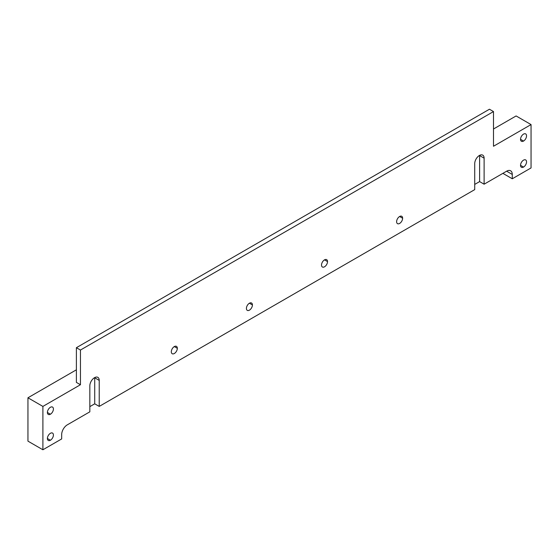 <?xml version="1.0" encoding="UTF-8"?>
<svg xmlns="http://www.w3.org/2000/svg" width="559" height="559" viewBox="0 0 559 559"><rect width="100%" height="100%" fill="white"/><g stroke="black" fill="none" stroke-linecap="round" stroke-linejoin="round"><path stroke-width="0.84" d="M516.104 115.951L493.499 129.003L516.104 115.951L531.05 124.58L493.499 146.255L493.499 111.569L80.447 350.046L80.447 384.732L42.896 406.414L42.896 449.771L61.672 438.934L61.672 434.595A7.966 4.598 -60 0 1 67.304 424.84L89.831 411.829L89.831 385.815A6.638 3.829 -60 0 1 94.527 377.688A6.638 3.829 -60 0 1 99.222 380.399L99.222 406.414L474.724 189.62L474.724 163.598A6.638 3.829 -60 0 1 479.419 155.472A6.638 3.829 -60 0 1 484.115 158.183L484.115 184.197L506.643 171.187A7.966 4.598 -60 0 1 512.275 174.443L512.275 178.775L531.05 167.938L531.05 124.58L531.05 167.938L512.275 178.775L502.89 173.36L512.275 178.775L512.275 174.443A7.966 4.598 120 0 0 510.626 170.795A7.966 4.598 120 0 0 506.643 171.187L512.275 174.443L506.643 171.187L484.115 184.197L479.608 181.598L484.115 184.197L484.115 158.183A6.638 3.829 120 0 0 482.738 155.143A6.638 3.829 120 0 0 477.624 156.918A6.638 3.829 120 0 0 474.724 163.598L474.724 189.62L99.222 406.414L99.222 380.399L94.716 377.793L94.716 403.808L99.222 406.414L94.716 403.808L89.831 406.631L94.716 403.808L94.716 377.793L99.222 380.399A6.638 3.829 120 0 0 97.846 377.36A6.638 3.829 120 0 0 92.731 379.135A6.638 3.829 120 0 0 89.831 385.815L89.831 411.829L67.304 424.84A7.966 4.598 120 0 0 61.672 434.595L61.672 438.934L42.896 449.771L42.896 406.414L80.447 384.732L76.387 382.391L76.387 347.705L489.446 109.229L493.499 111.569L493.499 146.255L531.05 124.58L516.104 115.951M76.387 369.813L27.95 397.784L27.95 441.142L42.896 449.771L27.95 441.142L27.95 397.784L42.896 406.414L27.95 397.784L76.387 369.813M520.534 139.324L523.538 141.057A4.248 2.453 120 0 0 526.312 137.311A4.248 2.453 120 0 0 525.663 133.908A4.248 2.453 120 0 0 523.538 134.118A4.248 2.453 120 0 0 520.764 137.863A4.248 2.453 120 0 0 521.414 141.266A4.248 2.453 120 0 0 523.538 141.057L520.534 139.324M523.538 134.118A4.248 2.453 -60 0 1 526.543 135.851A4.248 2.453 -60 0 1 523.538 141.057A4.248 2.453 -60 0 1 520.534 139.324A4.248 2.453 -60 0 1 523.538 134.118M523.538 160.133A4.248 2.453 -60 0 1 526.543 161.865A4.248 2.453 -60 0 1 523.538 167.071A4.248 2.453 -60 0 1 520.534 165.338A4.248 2.453 -60 0 1 523.538 160.133A4.248 2.453 120 0 0 520.764 163.878A4.248 2.453 120 0 0 521.414 167.281A4.248 2.453 120 0 0 523.538 167.071A4.248 2.453 120 0 0 526.312 163.326A4.248 2.453 120 0 0 525.663 159.923A4.248 2.453 120 0 0 523.538 160.133M50.408 407.28A4.248 2.453 -60 0 1 53.412 409.013A4.248 2.453 -60 0 1 50.408 414.219A4.248 2.453 -60 0 1 47.403 412.479A4.248 2.453 -60 0 1 50.408 407.28A4.248 2.453 120 0 0 47.627 411.026A4.248 2.453 120 0 0 48.284 414.429A4.248 2.453 120 0 0 50.408 414.219A4.248 2.453 120 0 0 53.182 410.474A4.248 2.453 120 0 0 52.532 407.071A4.248 2.453 120 0 0 50.408 407.28M50.408 433.295A4.248 2.453 -60 0 1 53.412 435.028A4.248 2.453 -60 0 1 50.408 440.233A4.248 2.453 -60 0 1 47.403 438.501A4.248 2.453 -60 0 1 50.408 433.295A4.248 2.453 120 0 0 47.627 437.04A4.248 2.453 120 0 0 48.284 440.443A4.248 2.453 120 0 0 50.408 440.233A4.248 2.453 120 0 0 53.182 436.488A4.248 2.453 120 0 0 52.532 433.085A4.248 2.453 120 0 0 50.408 433.295M177.329 348.313A4.248 2.453 -60 0 1 174.324 353.512A4.248 2.453 -60 0 1 171.32 351.779A4.248 2.453 -60 0 1 174.324 346.58A4.248 2.453 -60 0 1 177.329 348.313L174.324 346.58L177.329 348.313A4.248 2.453 120 0 0 176.448 346.363A4.248 2.453 120 0 0 173.171 347.502A4.248 2.453 120 0 0 171.32 351.779A4.248 2.453 120 0 0 172.2 353.721A4.248 2.453 120 0 0 175.47 352.589A4.248 2.453 120 0 0 177.329 348.313M252.423 304.948A4.248 2.453 -60 0 1 249.419 310.154A4.248 2.453 -60 0 1 246.421 308.421A4.248 2.453 -60 0 1 249.419 303.216A4.248 2.453 -60 0 1 252.423 304.948L249.419 303.216L252.423 304.948A4.248 2.453 120 0 0 251.543 303.006A4.248 2.453 120 0 0 248.273 304.145A4.248 2.453 120 0 0 246.421 308.421A4.248 2.453 120 0 0 247.295 310.364A4.248 2.453 120 0 0 250.572 309.225A4.248 2.453 120 0 0 252.423 304.948M327.525 261.591A4.248 2.453 -60 0 1 324.52 266.797A4.248 2.453 -60 0 1 321.516 265.064A4.248 2.453 -60 0 1 324.52 259.858A4.248 2.453 -60 0 1 327.525 261.591L324.52 259.858L327.525 261.591A4.248 2.453 120 0 0 326.645 259.649A4.248 2.453 120 0 0 323.375 260.787A4.248 2.453 120 0 0 321.516 265.064A4.248 2.453 120 0 0 322.396 267.006A4.248 2.453 120 0 0 325.673 265.867A4.248 2.453 120 0 0 327.525 261.591M402.627 218.234A4.248 2.453 -60 0 1 399.622 223.439A4.248 2.453 -60 0 1 396.617 221.699A4.248 2.453 -60 0 1 399.622 216.501A4.248 2.453 -60 0 1 402.627 218.234L399.622 216.501L402.627 218.234A4.248 2.453 120 0 0 401.746 216.291A4.248 2.453 120 0 0 398.476 217.43A4.248 2.453 120 0 0 396.617 221.699A4.248 2.453 120 0 0 397.498 223.649A4.248 2.453 120 0 0 400.775 222.51A4.248 2.453 120 0 0 402.627 218.234M520.534 165.338L523.538 167.071L520.534 165.338M47.403 412.479L50.408 414.219L47.403 412.479M47.403 438.501L50.408 440.233L47.403 438.501M474.724 184.414L479.608 181.598L479.608 155.577L484.115 158.183L479.608 155.577A6.638 3.829 120 0 0 479.601 155.367A6.638 3.829 -60 0 1 479.608 155.577L479.608 181.598L474.724 184.414M493.499 111.569L489.446 109.229L76.387 347.705L80.447 350.046L493.499 111.569M80.447 350.046L80.447 384.732L76.387 382.391L76.387 347.705L80.447 350.046"/></g></svg>
